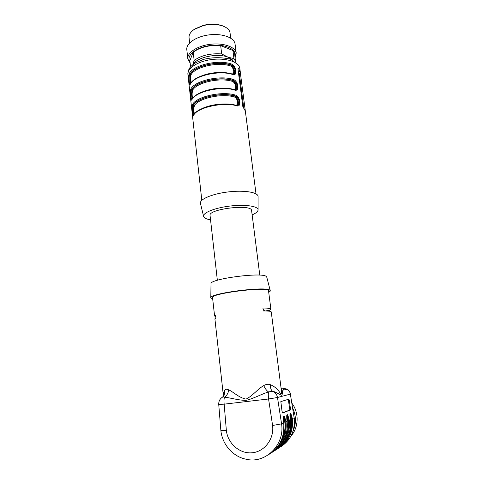 <?xml version="1.0" encoding="UTF-8"?>
<svg xmlns="http://www.w3.org/2000/svg" width="484" height="484" viewBox="0 0 484 484"><rect width="100%" height="100%" fill="white"/><g stroke="black" fill="none" stroke-linecap="round" stroke-linejoin="round"><path stroke-width="0.73" d="M237.172 105.33L237.922 105.167C240.929 104.205 238.545 96.135 234.419 95.79L234.77 94.888C240.53 96.062 242.139 108.259 236.125 105.609C222.604 101.985 198.331 107.357 193.878 114.787C192.384 119.003 191.053 107.025 192.705 104.181L193.412 104.834C191.694 106.432 192.656 114.847 193.491 114.811M193.878 114.787L194.011 114.357C193.177 111.647 193.11 108.446 193.806 104.75C198.192 97.472 221.061 92.335 234.02 95.874C237.989 97.163 239.78 104.296 237.154 105.276M235.787 105.191L235.902 105.216C222.41 101.61 198.501 106.861 193.939 114.466L193.654 114.817M190.533 83.46C189.776 80.804 189.728 77.652 190.381 74.01L191.083 74.657C190.236 77.386 190.194 80.114 190.956 82.849M231.812 73.889C235.363 74.427 233.572 66.441 229.767 65.715L230.112 64.808C217.231 60.76 194.647 66.09 190.381 74.01L190 74.094C188.337 75.873 189.262 84.047 190.037 84.004L190.176 83.974M233.348 74.125L234.099 73.955C236.924 73.017 234.534 65.219 230.511 64.717L230.112 64.808C234.002 66.248 235.799 73.163 233.324 74.07M191.924 99.293L192.154 99.22C190.684 103.594 189.371 91.742 190.992 88.729C195.33 80.725 219.349 75.177 232.804 79.267C238.552 80.58 240.143 92.644 234.141 89.873L233.929 89.492C220.474 85.608 196.698 90.968 192.208 98.911L192.269 98.815C191.47 96.141 191.41 92.964 192.088 89.292L192.789 89.945C191.918 92.728 191.888 95.493 192.699 98.228M233.554 89.395C237.335 90.151 235.647 81.85 231.709 81.161L232.054 80.259C219.137 76.46 196.407 81.693 192.088 89.292L191.694 89.383C190.006 91.071 190.95 99.365 191.755 99.323M235.242 89.643L235.998 89.48C238.914 88.524 236.531 80.592 232.453 80.169L232.054 80.259C235.986 81.621 237.777 88.645 235.23 89.582M238.043 69.43L238.195 68.45L238.515 68.559L240.155 71.348L245.327 111.078L242.786 106.389L238.043 69.43M190.551 83.442L190.448 83.823C189.002 88.354 187.701 76.629 189.298 73.447C193.57 65.104 217.437 59.459 230.856 63.815C236.591 65.267 238.164 77.204 232.181 74.306L231.872 73.907M251.607 210.631L251.589 210.498C251.704 203.685 207.594 209.1 210.068 215.598L217.352 280.272M210.546 219.851C207.932 219.397 206.021 218.756 204.811 217.927L203.673 216.626C202.034 213.081 214.176 207.975 229.597 206.105C245.007 204.188 258.408 206.16 258.075 209.941C257.942 211.575 255.963 213.22 252.146 214.89M203.552 216.142L200.527 203.703C198.718 199.656 211.52 193.939 227.879 191.96C244.226 189.922 258.438 192.323 258.075 196.637L258.075 209.844M235.176 105.052C239.32 106.22 237.813 97.459 233.669 96.77C221.055 93.339 198.803 98.337 194.514 105.403C193.612 108.247 193.6 111.042 194.465 113.776M194.514 105.403L193.412 104.834C197.726 97.381 221.267 92.087 234.419 95.79L233.669 96.77M237.928 105.167L235.902 105.216L236.125 105.609M232.804 79.267L232.453 80.169C219.337 76.2 195.947 81.596 191.694 89.383L190.992 88.729M236.011 89.473L233.82 89.461M230.856 63.815L230.511 64.717C217.431 60.494 194.187 65.981 190 74.094L189.298 73.447M243.863 108.718L239.38 73.846L238.207 70.694M222.731 396.904L224.201 395.119L224.8 390.267C225.671 389.082 226.972 388.942 228.708 389.844C233.161 391.744 238.848 397.715 246.041 399.112C252.6 396.003 257.682 388.954 263.75 385.603C266.073 384.193 268.33 383.903 270.514 384.732C270.253 387.781 270.925 389.941 272.54 391.217L274.785 391.907L272.788 391.368L274.047 392.046C275.928 393.359 277.078 395.174 277.483 397.497L281.579 423.863L283.684 422.865C283.164 414.11 283.939 413.741 286.014 421.764L287.079 421.255C286.54 412.743 287.272 412.398 289.281 420.209L288.452 420.36C287.835 417.147 287.284 415.454 286.794 415.254M223.445 396.214C223.275 393.819 223.729 391.834 224.8 390.267M272.292 391.247L268.535 391.943C261.844 393.952 253.047 398.798 246.102 400.353C238.854 400.456 230.039 397.685 224.479 397.176C226.923 395.495 228.333 393.05 228.708 389.844M222.93 396.91C220.02 398.55 218.623 401.048 218.738 404.418L224.165 404.152C223.862 401.139 223.971 398.816 224.479 397.176L222.906 396.856L221.618 397.745M272.601 425.472L281.579 423.863C284.925 444.79 265.504 464.096 246.162 459.231C232.907 456.733 222.204 444.348 220.873 430.554L226.355 430.433C227.734 443.513 239.755 454.083 252.206 452.776C264.681 451.663 274.319 438.764 272.601 425.472L268.566 398.985C268.209 395.936 268.203 393.589 268.535 391.943C266.714 390.751 265.123 388.634 263.75 385.603M281.246 389.439L281.96 390.316L281.458 391.078M283.92 389.91L282.783 388.12L287.224 389.196L281.972 390.334C282.771 392.56 282.632 394.206 281.561 395.283L274.785 391.907M270.514 384.732C273.89 386.196 276.642 388.301 278.784 391.048C280.986 394.496 281.9 394.66 281.519 391.538L271.258 311.986M288.258 399.342L289.88 409.978L282.499 412.888M282.021 411.225L282.668 413.003L290.563 409.881L289.414 400.861L288.821 399.173L280.829 401.599L282.021 411.225M290.497 426.101L290.424 419.041L289.976 416.845M289.983 414.292L291.235 418.908C292.106 426.301 290.575 433.035 286.631 439.097M284.187 442.769C290.122 436.078 292.584 428.116 291.58 418.884L291.58 418.872C290.987 415.792 290.461 414.141 289.995 413.911M290.424 419.041L294.163 417.898L290.364 394.115L277.483 397.497L268.566 398.985L224.165 404.152L226.355 430.433M289.995 413.929L290.019 413.971C289.964 413.209 289.795 417.141 290.303 419.725L290.291 419.719C289.741 411.448 290.436 411.122 292.39 418.739C293.492 431.692 288.869 441.523 278.512 448.226M286.752 415.575L288.095 420.384C288.996 428.134 287.345 435.158 283.134 441.444M287.181 428.927L287.26 420.523L286.746 418.061M283.376 416.978L284.792 421.945C285.723 430.07 283.939 437.391 279.443 443.919M283.654 431.831L283.933 422.084L283.346 419.362M276.969 447.488C283.479 440.404 286.207 431.879 285.155 421.915L285.155 421.903C284.513 418.575 283.939 416.833 283.424 416.67M285.155 421.915L286.014 421.764C287.151 435.461 282.251 445.831 271.306 452.885M283.412 416.748L283.442 416.797C283.382 416.046 283.176 420.166 283.697 422.853L283.684 422.853C284.84 436.743 279.891 447.283 268.844 454.482M212.706 299.003L210.8 297.823L211.018 283.715C209.227 279.038 261.13 272.056 266.127 276.34L266.763 277.138M214.575 315.919L212.567 297.769C209.578 293.377 269.376 286.038 268.535 290.896L268.547 290.981M210.8 297.823C208.834 293.546 264.5 286.141 269.655 290.037L270.235 290.527C270.471 291.023 269.963 291.592 268.711 292.233M215.725 316.633L214.581 316.016L215.549 315.042L215.87 317.903L214.896 318.841L223.439 396.221M263.114 309.451L264.21 310.026M265.214 310.958L269.243 310.371L270.883 309.101L268.535 290.896M271.246 311.92C271.004 311.224 268.354 310.909 263.308 310.97L262.939 308.072C267.985 308.03 270.635 308.375 270.883 309.101M269.352 311.194L269.243 310.371M290.467 394.079C290.085 391.979 289.002 390.352 287.224 389.196C288.936 390.376 289.983 392.016 290.364 394.115L294.163 417.898C295.258 430.566 290.757 440.216 280.666 446.847M275.003 450.495C285.645 443.622 290.406 433.525 289.281 420.209L290.291 419.731C291.416 432.587 286.921 442.461 276.8 449.37M230.069 33.021L230.033 32.761C229.519 29.845 227.069 27.576 222.688 25.954C216.923 24.079 210.492 23.946 203.395 25.573L194.181 29.457C190.424 32.077 188.724 34.854 189.069 37.788L189.649 42.931M192.402 30.813L194.604 29.058L203.522 25.295C210.389 23.728 216.614 23.849 222.192 25.67L225.193 27.037M187.804 58.594L186.83 49.828C185.753 43.578 196.032 36.439 209.148 34.872C222.259 33.221 234.25 37.625 235.042 43.905L235.079 44.195M190.127 63.053L187.846 58.987C186.788 52.889 197.115 45.889 210.28 44.316C223.433 42.659 235.448 46.918 236.216 53.046L235.133 57.65M190 61.934C185.626 55.835 195.796 47.238 210.425 45.508C225.03 43.639 237.378 49.465 234.976 56.398M192.838 64.693L194.151 60.427L193.225 52.224L189.861 60.657L190.557 66.883M193.225 52.224C200.322 47.045 209.475 44.861 220.674 45.665L221.69 53.93L227.988 57.172L233.947 58.618L232.913 50.493L220.674 45.665M232.913 50.493L234.595 53.428L235.539 61.728M194.151 60.427C201.283 55.345 210.467 53.18 221.69 53.93M233.947 58.618L235.623 61.486M192.983 64.572C196.637 57.257 217.546 52.762 227.988 57.172L232.598 59.998M291.937 403.257C299.197 412.755 298.809 427.487 290.926 436.114M292.711 408.115C296.232 415.804 296.353 423.476 293.068 431.135M239.852 68.54L239.054 66.145C235.98 60.609 222.707 57.614 209.639 59.841C196.546 62 186.939 68.801 187.931 74.627L201.81 200.297M192.705 104.181C197.109 96.516 221.279 91.071 234.77 94.888M234.141 89.873C220.662 85.964 196.534 91.446 192.154 99.22M232.181 74.306C218.732 70.126 194.762 75.71 190.448 83.823M231.709 81.161C219.131 77.476 197.018 82.564 192.789 89.945M201.81 92.123C211.091 88.421 220.668 87.314 230.547 88.784M229.767 65.715C217.225 61.789 195.252 66.967 191.083 74.657M201.997 75.698C209.941 72.818 218.102 71.874 226.494 72.866M201.985 108.622C210.576 104.362 225.544 102.687 234.698 104.961M240.155 71.348L238.775 71.662M238.515 68.559L238.061 68.661M240.506 73.592L239.38 73.846M289.414 400.861L288.73 400.958M290.551 408L289.868 408.097M290.527 409.912L289.843 410.009M291.084 417.964L290.116 418.327M286.897 419.816L287.944 419.416M287.26 420.523L288.452 420.348C289.48 429.949 286.885 438.183 280.672 445.062M283.503 421.382L284.634 420.947M283.933 422.084L285.155 421.903M273.2 451.699C283.594 444.614 288.216 434.469 287.079 421.255M281.119 388.458L282.783 388.12L281.101 388.325M256.018 193.86L245.34 111.072M240.403 72.8L239.816 68.256L238.83 65.358L230.426 59.121C221.17 57.142 212.192 57.233 203.504 59.387L195.73 62.708L191.386 65.993C189.94 67.941 188.518 68.002 187.895 74.282M234.105 73.955L231.975 73.937C218.556 69.781 194.913 75.244 190.496 83.532L190.043 84.004M259.787 275.16L251.589 210.498M222.924 396.916L224.195 395.132L223.475 396.354M289.88 409.978L290.563 409.881M290.303 419.725C291.168 426.93 289.825 433.591 286.28 439.708M286.788 415.302L286.818 415.345C286.764 414.57 286.57 418.618 287.091 421.249C287.974 428.661 286.582 435.515 282.922 441.801M283.703 422.853C284.598 430.488 283.158 437.542 279.383 444.016M266.69 276.878L270.235 290.527M294.266 417.831C295.107 424.777 293.8 431.208 290.352 437.125M272.329 391.26L274.047 392.046L274.743 391.895M220.867 430.518L218.738 404.418M264.331 310.958L264.203 309.972M230.723 38.188L230.033 32.761M194.604 29.058L194.181 29.457M222.192 25.67L222.688 25.954M236.216 53.046L235.042 43.905"/></g></svg>
